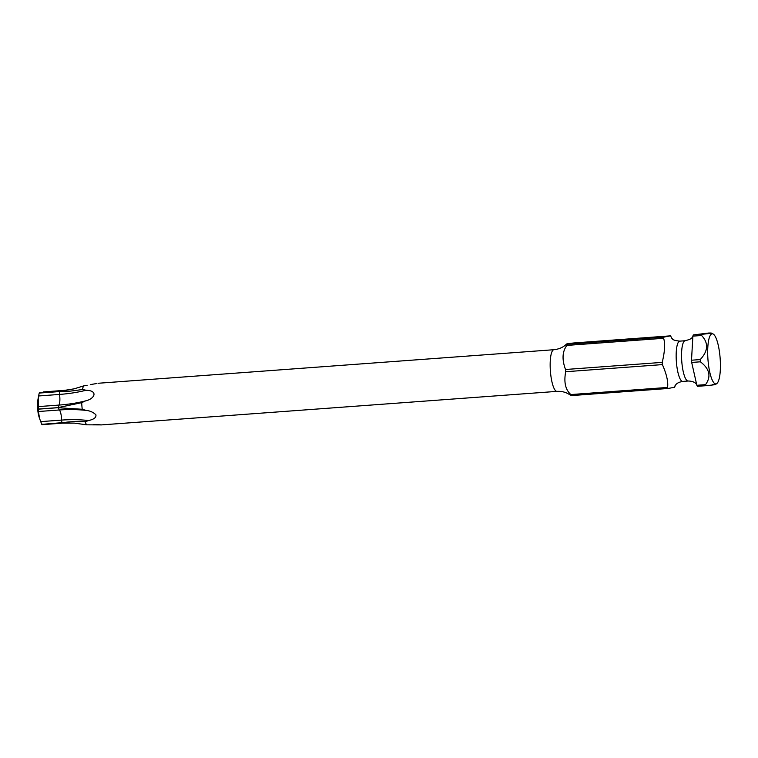 <?xml version="1.0" encoding="UTF-8"?>
<svg xmlns="http://www.w3.org/2000/svg" width="758" height="758" viewBox="0 0 758 758"><rect width="100%" height="100%" fill="white"/><g stroke="black" fill="none" stroke-linecap="round" stroke-linejoin="round"><path stroke-width="1.14" d="M708 360.012A25.128 6.121 -94.2 0 1 713.107 334.003A25.128 6.121 -94.2 0 1 720.1 357.719A25.128 6.121 -94.2 0 1 716.755 383.595A25.128 6.121 -94.2 0 1 708 360.012M701.974 334.287C711.696 333.321 713.875 332.904 708.522 333.046L693.267 334.932L701.974 334.287A29.155 7.097 -94.2 0 0 701.595 335.491L692.888 336.135A29.155 7.097 -94.2 0 1 693.267 334.932M713.107 334.003L711.317 333.094L708.522 333.046M712.653 384.429C718.025 384.287 715.846 384.704 706.105 385.68A29.155 7.097 -94.2 0 1 705.546 384.647C711.383 376.508 709.668 368.89 700.392 361.803A29.155 7.097 -94.2 0 1 700.297 360.694A29.155 7.097 -94.2 0 1 700.212 359.576C708.218 351.02 708.683 342.995 701.595 335.491M700.392 361.803L691.684 362.447A29.155 7.097 -94.2 0 1 691.59 361.339A29.155 7.097 -94.2 0 1 691.504 360.221L700.212 359.576M706.105 385.68L697.407 386.315A29.155 7.097 -94.2 0 1 696.848 385.291L705.546 384.647M565.695 371.723A29.155 7.097 -94.2 0 1 565.601 370.605A29.155 7.097 -94.2 0 1 565.515 369.497L662.217 362.381C664.842 351.485 665.306 343.459 663.61 338.286L566.908 345.411A29.155 7.097 -94.2 0 1 567.278 344.208L663.98 337.083L670.527 335.841L573.825 342.967C567.306 343.696 565.127 344.113 567.278 344.208L566.558 344.009C563.421 347.23 559.215 349.125 553.918 349.713A20.892 5.088 85.8 0 0 550.422 371.496A20.892 5.088 -94.2 0 0 556.978 391.374C561.375 391.137 565.269 392.028 568.661 394.056L571.418 395.591A29.155 7.097 -94.2 0 1 570.859 394.567L667.561 387.442C668.357 381.899 666.633 374.281 662.397 364.607L565.695 371.723C563.715 382.155 565.43 389.773 570.859 394.567M662.397 364.607A29.155 7.097 -94.2 0 1 662.303 363.489A29.155 7.097 -94.2 0 1 662.217 362.381M663.61 338.286A29.155 7.097 -94.2 0 1 663.98 337.083M670.527 335.841A29.155 7.097 -94.2 0 1 671.086 336.865L671.597 338.087M675.151 385.547L675.046 386.03A29.155 7.097 -94.2 0 1 674.667 387.224L668.12 388.475L571.418 395.591M668.12 388.475A29.155 7.097 -94.2 0 1 667.561 387.442M692.888 336.135L691.504 360.221M566.908 345.411C562.284 351.437 561.83 359.463 565.515 369.497M691.684 362.447L696.848 385.291M85.057 421.78C68.182 421.259 66.543 422.377 64.25 422.49L41.775 424.376A18.145 4.425 -94.2 0 1 41.756 424.347L39.653 418.738L38.374 411.518L59.314 409.983A2.511 0.606 -94.2 0 1 58.669 407.652L60.953 407.899A18.145 4.425 -94.2 0 1 60.877 407.008L81.703 402.669A20.892 5.088 85.8 0 0 81.902 405.985A20.892 5.088 85.8 0 0 82.234 409.273L86.26 410.448C89.889 410.751 93.101 412.181 95.878 414.74C96.456 417.412 94.011 419.354 88.544 420.557L85.057 421.78A20.892 5.088 85.8 0 0 86.706 424.821L101.335 424.897L93.821 424.404M101.127 424.925L556.978 391.374M59.598 391.516A2.511 0.606 -94.2 0 1 59.891 391.128L74.218 388.816L83.579 385.926A20.892 5.088 85.8 0 0 82.461 389.489C57.57 393.146 62.914 391.071 61.768 391.621A18.145 4.425 -94.2 0 1 61.91 391.147L39.255 393.023A18.145 4.425 -94.2 0 0 39.236 393.061L38.592 395.97L59.531 394.425A90.335 41.671 -176.7 0 0 86.099 390.247L82.461 389.489M74.218 388.816L61.91 391.147M60.953 407.899L82.234 409.273M41.993 424.66L62.431 423.163A2.511 0.606 -94.2 0 1 62.128 422.879L74.341 423.125L86.706 424.821M81.703 402.669L85.483 400.906C94.75 398.907 98.502 390.626 86.099 390.247M83.579 385.926L87.161 385.244M96.399 383.586L90.609 384.543A90.335 87.577 -100.8 0 1 90.278 384.685M60.877 407.008L58.669 407.577A2.511 0.606 -94.2 0 1 58.916 405.085A90.335 41.671 -176.7 0 0 85.483 400.906M58.669 407.652L38.326 409.159A18.145 4.425 -94.2 0 1 38.317 409.074L38.592 395.97M37.976 406.629L58.916 405.085A8.49 2.066 85.8 0 0 59.531 394.425A2.511 0.606 -94.2 0 1 59.588 391.564L61.768 391.621M38.26 397.789L37.9 399.798A12.185 2.966 85.8 0 0 39.198 417.383L39.653 418.738M41.775 424.376L41.88 423.883M38.326 409.159L38.374 411.518M43.604 392.189L42.315 392.777M696.526 384.306L695.342 383.112C695.569 383.453 694.091 381.141 688.141 381.018A20.191 4.918 85.8 0 1 681.802 361.803A20.191 4.918 -94.2 0 1 685.175 340.74L679.793 341.138A20.191 4.918 -94.2 0 0 676.411 362.201A20.191 4.918 85.8 0 0 682.759 381.416C676.894 382.411 675.766 384.912 675.947 384.543L674.952 385.888M40.657 421.628L61.597 420.093A2.511 0.606 -94.2 0 0 62.109 422.85L41.756 424.347M58.669 407.577L38.317 409.074M59.588 391.564L39.236 393.061M63.359 390.806A2.511 0.606 -94.2 0 1 63.644 390.417L71.28 389.508M88.544 420.557A90.335 45.906 167.3 0 0 61.597 420.093A8.49 2.066 85.8 0 0 59.314 409.983A90.335 45.906 167.3 0 1 86.26 410.448M716.755 383.595L715.448 384.524M692.983 336.268L692.016 337.585C691.874 338.504 689.6 339.556 685.175 340.74M671.417 337.86L672.564 339.016C672.829 339.897 675.245 340.607 679.793 341.138M688.141 381.018L682.759 381.416M98.028 383.273L553.918 349.713M39.425 392.635L59.891 391.128M43.206 391.924L63.644 390.417M74.341 423.125L62.431 423.163"/></g></svg>
